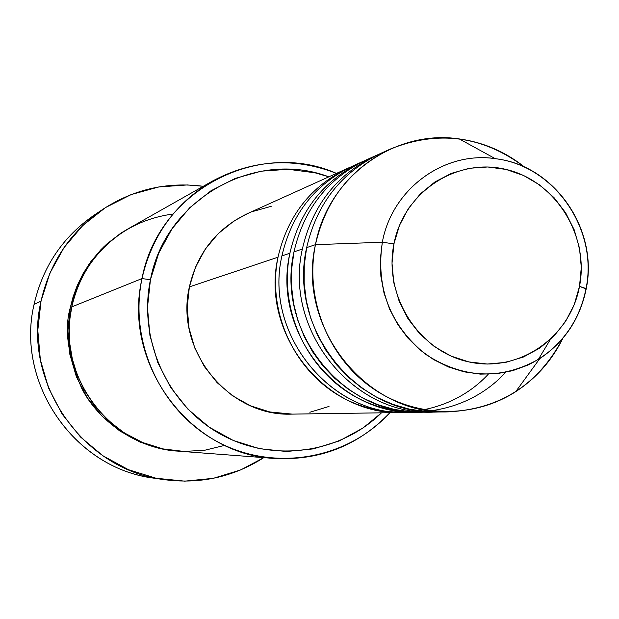 <?xml version="1.0" encoding="UTF-8"?>
<svg xmlns="http://www.w3.org/2000/svg" width="619" height="619" viewBox="0 0 619 619"><rect width="100%" height="100%" fill="white"/><g stroke="black" fill="none" stroke-linecap="round" stroke-linejoin="round"><path stroke-width="0.93" d="M586.216 288.771C598.581 230.121 555.483 166.612 497.49 158.982C445.726 149.914 392.113 188.044 382.333 242.246L380.314 259.175L380.878 276.283L384.028 293.135L389.676 309.307L397.684 324.395L407.844 338.02L419.899 349.843L433.532 359.569L448.411 366.966L464.157 371.849L480.375 374.124L496.655 373.729L512.609 370.704L527.837 365.125C559.174 349.526 578.626 324.132 586.185 288.941L579.508 286.38C570.223 337.479 518.707 373.195 468.8 361.906C418.754 351.399 383.254 295.735 393.939 243.855C403.89 191.805 456.868 157.226 506.102 169.444C555.491 180.91 589.528 235.437 579.508 286.38L586.023 288.539L585.899 289.29L586.185 288.941C580.018 318.824 564.574 342.021 539.845 358.54C501.552 380.399 463.43 378.96 425.47 354.215C390.055 325.362 375.679 288.044 382.333 242.246L393.939 243.855L399.495 225.37L408.432 208.471L420.409 193.809L434.933 181.947L451.429 173.335L469.256 168.291L487.71 166.983L506.102 169.444L523.713 175.564L539.892 185.089L554.036 197.639L565.619 212.75L574.215 229.842L579.508 248.273L581.295 267.362L579.508 286.38L574.215 304.625L565.596 321.408L553.974 336.086L539.768 348.102L523.504 356.985L505.8 362.37L487.331 364.042L468.8 361.906L450.926 356.033L434.422 346.632L419.93 334.051L408.029 318.785L399.201 301.422L393.785 282.651L392.013 263.207L393.939 243.855L382.333 242.246C391.997 188.896 444.125 150.92 495.254 158.665C554.454 165.505 598.403 229.51 586.038 288.555C580.042 318.398 564.644 341.727 539.845 358.54L515.704 391.672C536.325 378.217 552.125 360.273 563.097 337.842C538.692 384.244 500.624 408.911 448.899 411.844C367.338 415.759 296.238 327.745 315.458 244.667L382.333 242.246L315.458 244.667C325.695 200.076 350.633 168.213 390.272 149.071C438.337 129.735 483.277 135.886 525.09 167.517C505.622 151.872 483.702 142.347 459.313 138.935C394.458 128.992 327.9 176.933 315.458 244.667L306.653 247.615L304.269 265.218L304.161 283.045L306.32 300.772L310.723 318.089L317.276 334.686L325.873 350.269L336.349 364.576L348.52 377.335L362.169 388.345L377.056 397.413L392.903 404.385L409.438 409.151L426.375 411.635L443.413 411.805M488.229 374.271C451.785 413.531 390.202 423.806 342.268 397.468C294.257 371.338 266.843 311.728 278.016 257.202C287.595 215.752 310.885 186.095 347.901 168.221L350.114 167.254M505.607 372.367C468.583 413.02 405.437 424 356.134 397.15C306.745 370.518 278.426 309.245 289.893 253.225C299.681 210.777 323.497 180.423 361.349 162.147L352.312 166.232C315.025 184.23 291.557 214.12 281.916 255.902C263.253 335.653 333.834 419.38 412.184 412.277M293.979 251.856L302.358 249.055L293.979 251.856C275.478 331.567 343.762 415.983 422.235 412.231L435.296 412.014C354.733 417.67 283.27 331.119 302.358 249.055C312.363 205.562 336.728 174.465 375.454 155.771L365.976 160.058C327.838 178.465 303.836 209.067 293.979 251.856L291.65 269.025L291.541 286.404L293.638 303.689L297.925 320.572L304.316 336.759L312.696 351.956L322.909 365.906L334.786 378.356L348.102 389.103L362.626 397.955L378.093 404.764L394.241 409.422L410.776 411.859L427.42 412.045M212.588 181.019L128.969 228.326C98.885 246.099 79.828 272.29 71.789 306.885L142.006 278.573L150.448 279.726C165.258 199.109 255.028 148.784 328.851 176.833L314.978 172.802L288.222 169.297L261.288 171.169L235.22 178.404L211.025 190.753L189.669 207.775L171.997 228.844L158.743 253.14L150.448 279.726L147.469 307.55L149.93 335.498L157.744 362.463L170.596 387.355L187.959 409.198L209.129 427.125L233.255 440.449L259.369 448.674L286.435 451.506L313.392 448.891L339.212 440.96L362.912 428.054L381.505 412.819C339.638 453.982 271.756 463.283 219.559 433.656C167.285 404.222 137.967 339.212 150.448 279.726L142.006 278.573C151.926 235.475 175.448 202.955 212.588 181.019C252.838 159.563 294.133 157.017 336.481 173.39C258.131 138.494 158.007 190.931 142.006 278.573L71.789 306.885L69.978 318.127L69.22 330.569L69.862 344.195L72.315 358.865L76.988 374.309L84.277 390.102L94.498 405.631L107.776 420.115L123.97 432.696L142.633 442.523L163.021 448.907L184.168 451.46L205.036 450.175L224.689 445.371M102.584 209.477C133.472 189.344 167.029 181.622 203.256 186.296L187.294 184.942L158.766 186.953L131.135 194.583L105.47 207.589L82.784 225.494L64.005 247.646L49.891 273.18L41.032 301.12L37.798 330.345L40.343 359.693L48.561 387.989L62.132 414.103L80.493 436.999L102.901 455.77L128.442 469.689L156.096 478.247L184.764 481.149L213.323 478.325L240.683 469.922L263.802 457.642C232.992 477.272 199.326 484.545 162.812 479.454C82.226 469.117 21.951 381.737 41.032 301.12L34.068 304.424L41.032 301.12C49.907 262.332 70.427 231.792 102.584 209.477L93.995 215.257C62.689 236.976 42.719 266.704 34.068 304.424C43.237 264.793 64.647 234.144 98.297 212.472M177.692 451.096C135.29 448.473 97.686 419.821 81.855 388.6C67.842 356.142 63.997 329.099 70.334 307.473L71.611 307.744M281.916 255.902L289.893 253.225L281.916 255.902C263.81 333.718 330.515 416.107 407.248 412.447L417.16 412.3C339.274 416.022 271.524 332.295 289.893 253.225M361.349 162.147L363.67 161.126M347.901 168.221L247.337 213.679C216.658 228.488 197.337 252.892 189.375 286.891L278.016 257.202L189.375 286.891L195.472 267.23L205.229 249.233L218.252 233.611L234.028 220.952L247.654 213.532M390.272 149.071L380.314 153.574C341.286 172.415 316.735 203.759 306.653 247.615L315.458 244.667C304.796 297.522 327.242 355.445 370.309 386.651C413.376 417.887 472.421 419.527 515.704 391.672M375.454 155.771L377.892 154.704M432.642 412.076C352.962 415.898 283.572 330.074 302.358 249.055M306.653 247.615C287.727 329.316 357.674 415.852 437.973 411.999L448.899 411.844M538.275 359.523L550.129 339.839M157.683 478.564C77.042 471.307 14.949 384.724 34.068 304.424C15.498 382.836 74.125 467.802 152.591 477.868L162.333 479.377M177.754 451.096L162.108 448.976L140.041 442.082L119.668 430.917L101.81 415.906L87.178 397.622L76.369 376.785L69.815 354.207L67.773 330.794L70.334 307.473L77.367 285.173L88.602 264.762L103.559 247.035L121.641 232.682L128.156 228.79M173.072 214.027C106.739 222.879 76.81 276.484 71.789 306.885C55.594 374.967 110.136 447.916 178.69 451.174L274.488 458.455C189.886 454.516 122.044 363.423 142.006 278.573C128.566 342.392 161.126 412.084 218.012 442.043C274.805 472.266 347.437 459.205 389.869 412.703C358.502 445.518 320.038 460.768 274.488 458.455M251.91 211.744L271.215 206.313M329.014 406.443L309.848 412.262M292.269 414.119L269.838 411.96L250.533 405.809L232.713 395.905L217.083 382.612L204.278 366.448L194.799 348.04L189.027 328.116L187.193 307.457L189.375 286.891C174.426 350.192 228.898 417.067 292.06 414.119L402.404 412.517C326.236 416.146 260.05 334.415 278.016 257.202M404.818 412.455L402.404 412.517M419.69 412.239L417.16 412.3M70.334 307.473L73.119 296.725L77.298 285.351L83.132 273.521L90.916 261.512L100.905 249.697L106.793 244.018L120.395 233.495L128.102 228.821M459.313 138.935L495.254 158.665"/></g></svg>
